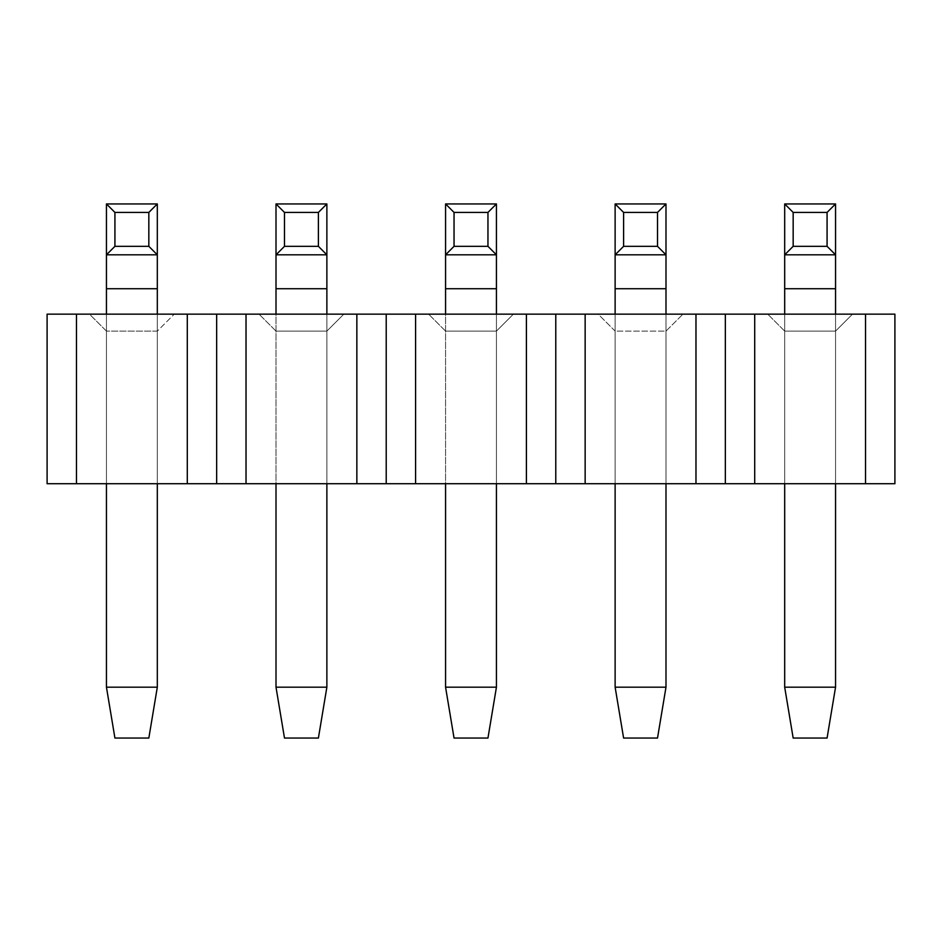 <?xml version="1.0" encoding="UTF-8"?>
<svg xmlns="http://www.w3.org/2000/svg" width="942" height="942" viewBox="0 0 942 942"><rect width="100%" height="100%" fill="white"/><g stroke="black" fill="none" stroke-linecap="round" stroke-linejoin="round"><path stroke-width="0.71" stroke-dasharray="4.71 3.53" d="M615.126 331.113L598.17 314.157L682.95 314.157L598.17 314.157L615.126 331.113L615.126 483.717L665.994 483.717L615.126 483.717L615.126 331.113L665.994 331.113L665.994 483.717L665.994 331.113L682.95 314.157L665.994 331.113L615.126 331.113M76.467 314.157L47.1 314.157L47.1 483.717L187.293 483.717L187.293 314.157L76.467 314.157L76.467 483.717M754.707 483.717L754.707 314.157L894.9 314.157L894.9 483.717L246.027 483.717L246.027 314.157L187.293 314.157M246.027 314.157L386.22 314.157L386.22 483.717M415.587 483.717L415.587 314.157L386.22 314.157M415.587 314.157L555.78 314.157L555.78 483.717M585.147 483.717L585.147 314.157L555.78 314.157M585.147 314.157L725.34 314.157L725.34 483.717M754.707 314.157L725.34 314.157M513.39 314.157L428.61 314.157L513.39 314.157L496.434 331.113L513.39 314.157M852.51 314.157L767.73 314.157L852.51 314.157L835.554 331.113L852.51 314.157M89.49 314.157L174.27 314.157L89.49 314.157L106.446 331.113L106.446 483.717L157.314 483.717L106.446 483.717L106.446 331.113L89.49 314.157M343.83 314.157L259.05 314.157L343.83 314.157L326.874 331.113L343.83 314.157M784.686 331.113L767.73 314.157L784.686 331.113L835.554 331.113L784.686 331.113L784.686 483.717L835.554 483.717L784.686 483.717L784.686 331.113M835.554 331.113L835.554 483.717L835.554 331.113M246.027 483.717L187.293 483.717M276.006 483.717L326.874 483.717L276.006 483.717L276.006 314.157M445.566 483.717L496.434 483.717L445.566 483.717L445.566 314.157M157.314 331.113L106.446 331.113L157.314 331.113L174.27 314.157L157.314 331.113L157.314 483.717L157.314 331.113M276.006 331.113L259.05 314.157L276.006 331.113L326.874 331.113L276.006 331.113M326.874 331.113L326.874 483.717L326.874 331.113M445.566 331.113L428.61 314.157L445.566 331.113L496.434 331.113L445.566 331.113M496.434 331.113L496.434 483.717L496.434 331.113M865.533 483.717L865.533 314.157M356.853 483.717L356.853 314.157M526.413 483.717L526.413 314.157M695.973 483.717L695.973 314.157M216.66 314.157L216.66 483.717M784.686 203.943L784.686 687.189L835.554 687.189L835.554 203.943L784.686 203.943M784.686 314.157L784.686 483.717M835.554 687.189L827.076 738.057L793.164 738.057L784.686 687.189M835.554 314.157L835.554 483.717M784.686 254.811L835.554 254.811M615.126 203.943L615.126 687.189L665.994 687.189L665.994 203.943L615.126 203.943M615.126 314.157L615.126 483.717M665.994 687.189L657.516 738.057L623.604 738.057L615.126 687.189M665.994 314.157L665.994 483.717M615.126 254.811L665.994 254.811M445.566 203.943L445.566 687.189L496.434 687.189L496.434 203.943L445.566 203.943M496.434 687.189L487.956 738.057L454.044 738.057L445.566 687.189M496.434 314.157L496.434 483.717M445.566 254.811L496.434 254.811M276.006 203.943L276.006 687.189L326.874 687.189L326.874 203.943L276.006 203.943M326.874 687.189L318.396 738.057L284.484 738.057L276.006 687.189M326.874 314.157L326.874 483.717M276.006 254.811L326.874 254.811M106.446 203.943L106.446 687.189L157.314 687.189L157.314 203.943L106.446 203.943M106.446 314.157L106.446 483.717M157.314 687.189L148.836 738.057L114.924 738.057L106.446 687.189M157.314 314.157L157.314 483.717M106.446 254.811L157.314 254.811M835.554 288.723L784.686 288.723M665.994 288.723L615.126 288.723M496.434 288.723L445.566 288.723M326.874 288.723L276.006 288.723M157.314 288.723L106.446 288.723"/><path stroke-width="1.41" d="M865.533 314.157L894.9 314.157L894.9 483.717L47.1 483.717L47.1 314.157L865.533 314.157L865.533 483.717M76.467 314.157L76.467 483.717M187.293 314.157L187.293 483.717M356.853 314.157L356.853 483.717M246.027 314.157L246.027 483.717M526.413 314.157L526.413 483.717M415.587 314.157L415.587 483.717M695.973 314.157L695.973 483.717M585.147 314.157L585.147 483.717M754.707 314.157L754.707 483.717M216.66 314.157L216.66 483.717M386.22 314.157L386.22 483.717M555.78 314.157L555.78 483.717M725.34 314.157L725.34 483.717M793.164 212.421L827.076 212.421L835.554 203.943L835.554 254.811L784.686 254.811L784.686 203.943L793.164 212.421L793.164 246.333L784.686 254.811L784.686 314.157M784.686 483.717L784.686 687.189L793.164 738.057L827.076 738.057L835.554 687.189L784.686 687.189M827.076 212.421L827.076 246.333L835.554 254.811L835.554 314.157M835.554 483.717L835.554 687.189M827.076 246.333L793.164 246.333M835.554 203.943L784.686 203.943M623.604 212.421L657.516 212.421L665.994 203.943L665.994 254.811L615.126 254.811L615.126 203.943L623.604 212.421L623.604 246.333L615.126 254.811L615.126 314.157M615.126 483.717L615.126 687.189L623.604 738.057L657.516 738.057L665.994 687.189L615.126 687.189M657.516 212.421L657.516 246.333L665.994 254.811L665.994 314.157M665.994 483.717L665.994 687.189M657.516 246.333L623.604 246.333M665.994 203.943L615.126 203.943M454.044 212.421L487.956 212.421L496.434 203.943L496.434 254.811L445.566 254.811L445.566 203.943L454.044 212.421L454.044 246.333L445.566 254.811L445.566 314.157M445.566 483.717L445.566 687.189L454.044 738.057L487.956 738.057L496.434 687.189L445.566 687.189M487.956 212.421L487.956 246.333L496.434 254.811L496.434 314.157M496.434 483.717L496.434 687.189M487.956 246.333L454.044 246.333M496.434 203.943L445.566 203.943M284.484 212.421L318.396 212.421L326.874 203.943L326.874 254.811L276.006 254.811L276.006 203.943L284.484 212.421L284.484 246.333L276.006 254.811L276.006 314.157M276.006 483.717L276.006 687.189L284.484 738.057L318.396 738.057L326.874 687.189L276.006 687.189M318.396 212.421L318.396 246.333L326.874 254.811L326.874 314.157M326.874 483.717L326.874 687.189M318.396 246.333L284.484 246.333M326.874 203.943L276.006 203.943M114.924 212.421L148.836 212.421L157.314 203.943L157.314 254.811L106.446 254.811L106.446 203.943L114.924 212.421L114.924 246.333L106.446 254.811L106.446 314.157M106.446 483.717L106.446 687.189L114.924 738.057L148.836 738.057L157.314 687.189L106.446 687.189M148.836 212.421L148.836 246.333L157.314 254.811L157.314 314.157M157.314 483.717L157.314 687.189M148.836 246.333L114.924 246.333M157.314 203.943L106.446 203.943M784.686 288.723L835.554 288.723M615.126 288.723L665.994 288.723M445.566 288.723L496.434 288.723M276.006 288.723L326.874 288.723M106.446 288.723L157.314 288.723"/></g></svg>
